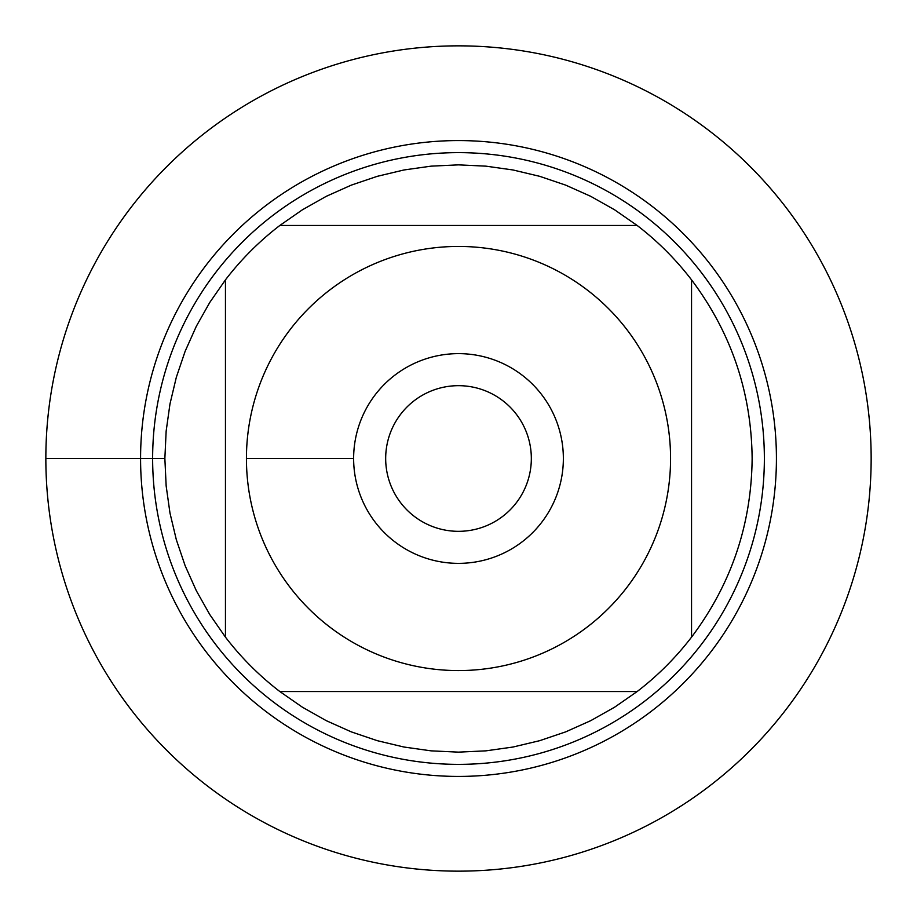 <?xml version="1.0" encoding="UTF-8"?>
<svg xmlns="http://www.w3.org/2000/svg" width="917" height="917" viewBox="0 0 917 917"><rect width="100%" height="100%" fill="white"/><g stroke="black" fill="none" stroke-linecap="round" stroke-linejoin="round"><path stroke-width="1.38" d="M385.679 458.5A72.821 72.821 0 0 1 494.916 395.433A72.821 72.821 0 0 1 494.916 521.567A72.821 72.821 0 0 1 385.679 458.5M290.196 329.49A212.068 212.068 0 0 0 390.378 659.334A212.068 212.068 0 0 0 670.568 458.5A212.068 212.068 0 0 0 290.196 329.49M225.456 279.857L225.456 637.143A293.635 293.635 0 0 0 279.857 691.544L637.143 691.544A293.635 293.635 0 0 0 691.544 637.143L691.544 279.857A293.635 293.635 0 0 0 637.143 225.456L279.857 225.456A293.635 293.635 0 0 0 225.456 279.857A293.635 293.635 0 0 1 279.857 225.456L302.381 209.81L326.269 196.33L351.303 185.131L377.277 176.328L403.95 169.977L431.105 166.149L458.5 164.865L485.895 166.149L513.05 169.977L539.723 176.328L565.697 185.131L590.731 196.33L614.619 209.81L637.143 225.456A293.635 293.635 0 0 1 691.544 279.857C731.273 332.779 751.47 392.327 752.135 458.5C751.47 524.673 731.273 584.221 691.544 637.143A293.635 293.635 0 0 1 637.143 691.544L614.619 707.19L590.731 720.67L565.697 731.869L539.723 740.672L513.05 747.023L485.895 750.851L458.5 752.135L431.105 750.851L403.95 747.023L377.277 740.672L351.303 731.869L326.269 720.67L302.381 707.19L279.857 691.544A293.635 293.635 0 0 1 225.456 637.143L209.81 614.619L196.33 590.731L185.131 565.697L176.328 539.723L169.977 513.05L166.149 485.895L164.865 458.5L166.149 431.105L169.977 403.95L176.328 377.277L185.131 351.303L196.33 326.269L209.81 302.381L225.456 279.857M140.576 458.5A317.924 317.924 0 0 1 458.5 140.576A317.924 317.924 0 0 1 776.424 458.5A317.924 317.924 0 0 1 458.5 776.424A317.924 317.924 0 0 1 140.576 458.5A317.924 317.924 0 0 0 458.5 776.424A317.924 317.924 0 0 0 776.424 458.5A317.924 317.924 0 0 0 458.5 140.576A317.924 317.924 0 0 0 140.576 458.5L45.85 458.5A412.65 412.65 0 0 0 458.5 871.15A412.65 412.65 0 0 0 871.15 458.5A412.65 412.65 0 0 0 458.5 45.85A412.65 412.65 0 0 0 45.85 458.5L164.865 458.5M152.635 458.5A305.865 305.865 0 0 1 611.433 193.613A305.865 305.865 0 0 1 611.433 723.387A305.865 305.865 0 0 1 152.635 458.5M353.63 458.5A104.87 104.87 0 0 1 510.929 367.683A104.87 104.87 0 0 1 510.929 549.317A104.87 104.87 0 0 1 353.63 458.5L246.432 458.5"/></g></svg>
